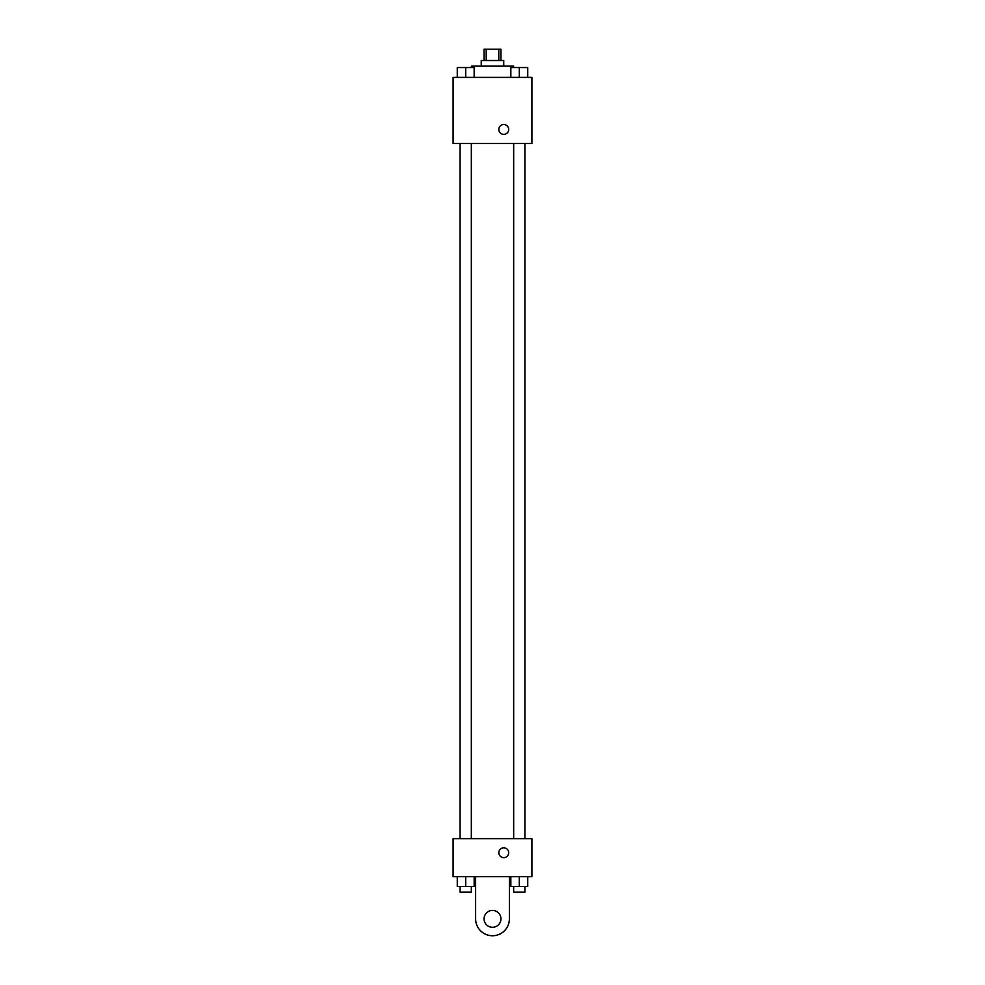<?xml version="1.0" encoding="UTF-8"?>
<svg xmlns="http://www.w3.org/2000/svg" width="985" height="985" viewBox="0 0 985 985"><rect width="100%" height="100%" fill="white"/><g stroke="black" fill="none" stroke-linecap="round" stroke-linejoin="round"><path stroke-width="1.48" d="M486.196 60.504L486.196 49.25L484.054 49.25L484.054 60.504M486.196 49.25L500.946 49.25L500.946 60.504M498.804 60.504L498.804 49.25M481.246 66.13L481.246 60.504L503.754 60.504L503.754 66.13M513.604 67.546L513.604 66.13L471.396 66.13L471.396 67.546M453.1 77.396L531.9 77.396L531.9 143.527L453.1 143.527L453.1 77.396M503.754 134.379A4.925 4.925 0 0 1 499.493 126.991A4.925 4.925 0 0 1 508.026 126.991A4.925 4.925 0 0 1 503.754 134.379M453.1 838.654L531.9 838.654L531.9 876.65L453.1 876.65L453.1 838.654L531.9 838.654M510.846 77.396L510.846 67.546L527.738 67.546L527.738 77.396L527.738 67.546M519.292 77.396L519.292 67.546M524.919 67.546L513.665 67.546M457.262 77.396L457.262 67.546L474.154 67.546L474.154 77.396L474.154 67.546M465.708 77.396L465.708 67.546M471.335 67.546L460.081 67.546M510.846 876.65L510.846 886.5L527.738 886.5L527.738 876.65L527.738 886.5M519.292 886.5L519.292 876.65M524.919 886.5L524.919 892.127L513.665 892.127L513.665 886.5M457.262 876.65L457.262 886.5L474.154 886.5L474.154 876.65L474.154 886.5M465.708 886.5L465.708 876.65M471.335 886.5L471.335 892.127L460.081 892.127L460.081 886.5M498.829 852.727A4.925 4.925 0 0 1 506.216 848.467A4.925 4.925 0 0 1 506.216 856.999A4.925 4.925 0 0 1 498.829 852.727M509.38 876.65L509.38 918.87A16.88 16.88 0 0 1 492.5 935.75A16.88 16.88 0 0 1 475.62 918.87L475.62 876.65M492.5 927.304A8.446 8.446 0 0 1 485.186 914.646A8.446 8.446 0 0 1 499.814 914.646A8.446 8.446 0 0 1 492.5 927.304M513.665 143.527L513.665 838.654M524.919 143.527L524.919 838.654M471.335 838.654L471.335 143.527M460.081 838.654L460.081 143.527"/></g></svg>
